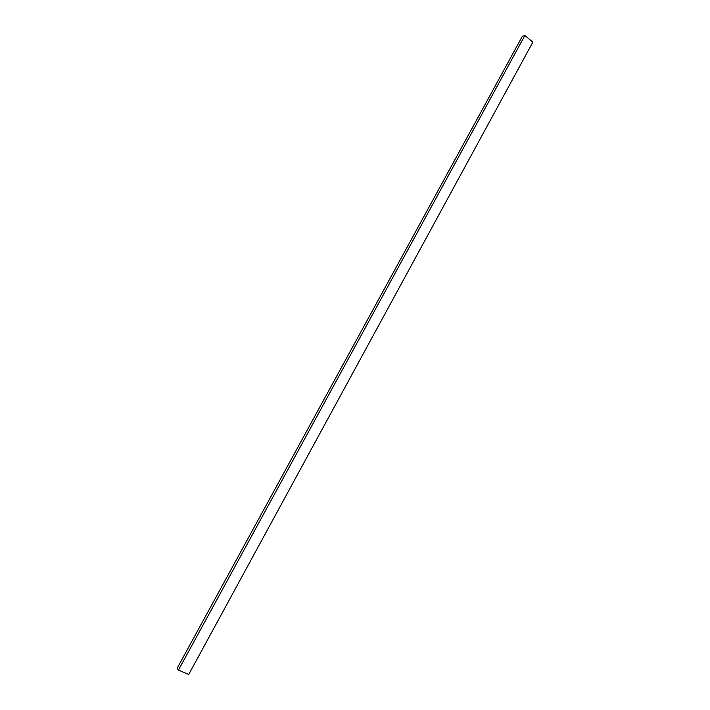 <?xml version="1.0" encoding="UTF-8"?>
<svg xmlns="http://www.w3.org/2000/svg" width="710" height="710" viewBox="0 0 710 710"><rect width="100%" height="100%" fill="white"/><g stroke="black" fill="none" stroke-linecap="round" stroke-linejoin="round"><path stroke-width="1.06" d="M177.145 668.261L178.45 670.089L524.876 35.5L522.338 36.272L177.145 668.261M524.876 35.5L532.855 42.138L188.709 674.5L178.45 670.089"/></g></svg>

